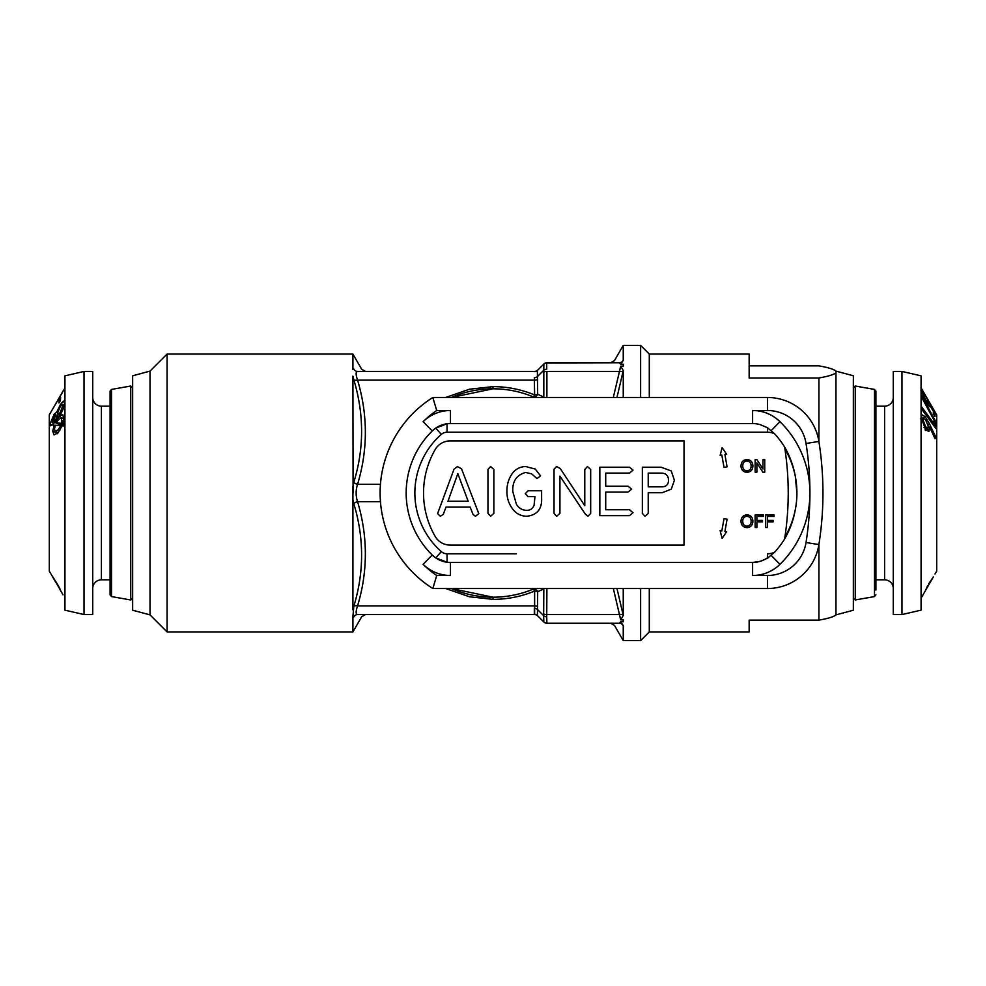 <?xml version="1.0" encoding="UTF-8"?>
<svg xmlns="http://www.w3.org/2000/svg" width="986" height="986" viewBox="0 0 986 986"><rect width="100%" height="100%" fill="white"/><g stroke="black" fill="none" stroke-linecap="round" stroke-linejoin="round"><path stroke-width="1.48" d="M674.399 480.244L671.232 470.938L661.088 467.216L642.354 467.216L642.354 513.398L644.992 516.282L648.233 513.41L648.233 492.729L662.136 492.729L671.281 489.155L674.399 480.244M668.52 480.281C668.385 475.548 665.932 473.144 661.162 473.107L648.233 473.107L648.233 486.837L662.37 486.837C666.4 486.566 668.446 484.385 668.52 480.281M478.802 513.644L461.51 468.794L457.455 466.563L454.053 469.139L437.599 513.57L440.249 516.282L443.269 514.396L446.005 507.124L470.174 507.124L473.034 514.433L475.437 516.282L478.802 513.644M468.165 501.233L457.824 473.637L447.977 501.233L468.165 501.233M490.621 516.282L493.863 513.361L493.863 469.472L490.621 466.563L487.971 469.472L487.971 513.361L490.621 516.282M526.672 516.282C537.21 515.111 542.189 508.949 541.61 497.819L541.61 490.769L528.102 490.769L525.255 493.666L528.052 496.648L534.954 496.648L534.079 505.239C532.723 508.702 530.172 510.428 526.413 510.391C522.112 510.095 518.784 508.086 516.442 504.364L512.831 491.767C512.178 481.476 516.442 475.03 525.612 472.454L531.553 473.822L537.037 478.592L540.525 475.868L535.262 469.053L525.772 466.563C520.189 466.661 515.715 468.954 512.35 473.428C508.517 478.925 506.718 485.05 506.94 491.792C506.903 497.868 508.653 503.365 512.165 508.308C515.703 513.398 520.534 516.06 526.672 516.282M587.878 516.282L590.676 513.509L590.676 469.472L587.434 466.563L584.784 469.472L584.784 505.719L560.196 468.461L556.56 466.563L554.033 469.25L554.033 513.373L556.659 516.282L559.925 513.349L559.925 476.115L585.179 513.928L587.878 516.282M629.549 515.629L633 512.683L629.512 509.737L605.712 509.737L605.712 492.076L628.045 492.076L631.607 489.13L628.045 486.184L605.712 486.184L605.712 473.107L629.512 473.107L633 470.112L629.549 467.216L599.833 467.216L599.833 515.629L629.549 515.629M928.455 400.908L922.514 390.308L928.282 401.019M930.155 403.545L925.866 396.101L929.884 403.693M893.279 588.519A8.689 8.689 0 0 0 884.602 579.83L884.602 406.17A8.689 8.689 0 0 0 893.279 397.481M893.279 371.439L901.968 371.439L901.968 614.561L893.279 614.561L893.279 371.439M920.949 387.584L936.7 414.847L936.7 571.153L934.962 574.062M933.323 576.909L921.072 598.219M928.8 583.626L933.36 576.933L930.846 581.272M925.497 590.54L927.592 585.733M921.553 388.866L921.01 387.683M922.452 390.345L921.072 388.077M931.721 406.232L930.081 403.582M928.75 403.557L925.879 400.341L922.539 393.143L924.56 394.881C922.169 390.9 920.961 389.408 920.912 390.407L925.755 401.314C928.639 405.912 930.192 407.612 930.377 406.429L933.409 411.211L933.36 413.812L935.011 416.56L934.95 413.196L927.838 400.821L928.75 403.557L927.74 404.383M921.836 393.537L922.576 392.958L921.787 393.414M921.072 396.212L935.751 423.376L935.776 421.601L921.072 394.807M921.91 407.206L921.996 409.597L935.887 428.528L935.665 424.683L933.841 421.244L934.05 423.77L921.91 407.206M935.973 437.488L935.024 438.708L929.638 427.012L928.849 431.511L925.595 429.76L921.232 417.657L922.132 414.847L925.299 416.782L929.527 423.918L935.973 437.488L934.716 438.006M901.968 371.439L921.072 375.851L921.072 610.149L901.968 614.561M875.913 406.17L884.602 406.17M875.913 579.83L884.602 579.83M853.346 598.058L855.256 599.969L855.256 386.031L874.483 389.421L875.913 391.134L875.913 395.756M875.913 590.072L875.913 391.134M110.087 406.17L101.398 406.17L101.398 579.83L110.087 579.83M92.721 588.519A8.689 8.689 0 0 1 101.398 579.83M92.721 397.481A8.689 8.689 0 0 0 101.398 406.17M92.721 614.561L92.721 371.439L84.032 371.439L84.032 614.561L92.721 614.561M84.032 614.561L64.928 610.149L64.928 375.851L84.032 371.439M59.123 399.798L58.926 403.003L60.405 400.562L60.602 397.358L59.123 399.798L60.405 400.526M57.287 417.337L56.535 416.979C57.2 417.891 58.42 417.115 60.22 414.65C62.956 410.25 64.398 406.417 64.546 403.163L63.326 401.216L60.59 404.211L56.769 412.025L54.156 414.132L49.966 424.128L50.483 425.755L53.638 423.388L56.88 417.275M57.595 412.444L56.633 411.926M64.09 401.08L63.326 401.216L64.497 401.82M53.293 425.114L54.205 425.163L52.726 431.153L53.983 434.949L58.125 432.817L61.97 425.903L63.227 426.038L64.115 423.228L62.87 423.056L63.745 418.36L62.734 414.403L58.975 416.523L55.376 422.267L54.415 422.23L53.293 425.114M52.677 576.909L49.3 571.153L49.3 414.847L64.928 388.065M52.64 576.933L55.154 581.272M63.018 594.829L52.874 576.958L58.815 586.448M60.429 590.404L59.283 588.124M60.503 590.54L59.468 587.607M61.218 394.227L63.548 390.345M55.919 403.582L62.414 392.206L55.943 403.348M132.654 387.942L130.744 386.031L130.744 599.969L111.517 596.579L110.087 594.866L110.087 391.738M749.15 365.868L818.922 365.868C828.351 367.531 834.033 369.294 835.98 371.143L835.98 614.87L853.346 610.223L853.346 375.777L835.98 371.13M818.922 441.592L818.922 377.995L749.15 377.995L749.15 354.073L649.293 354.073L649.293 397.481M150.02 614.87L150.02 371.13L167.078 354.073L167.078 631.927L150.02 614.87L132.654 610.223L132.654 375.777L150.02 371.13M353.814 369.06C364.191 369.331 364.191 369.331 353.814 369.06L352.914 369.479L353.814 369.06A4.338 4.215 90 0 0 357.573 371.439L534.622 371.439L357.573 371.439C355.675 371.66 355.675 374.557 357.573 380.115C367.951 415.032 367.951 449.764 357.573 484.311C355.675 490.091 355.675 495.872 357.573 501.689C367.951 536.594 367.951 571.325 357.573 605.885C355.675 611.431 355.675 614.327 357.573 614.561A4.338 4.215 90 0 0 353.814 616.94C364.191 616.669 364.191 616.669 353.814 616.94L352.914 616.521L353.814 606.254C364.191 572.163 364.191 537.962 353.814 503.686L352.914 499.68L352.914 486.32L353.814 482.314C364.191 448.494 364.191 414.293 353.814 379.746L352.914 376.159L353.087 493M352.914 616.521L352.914 631.927L167.078 631.927M352.914 499.68L352.914 609.841M649.293 588.519L649.293 631.927L640.617 640.617L640.617 588.519M445.684 397.481L469.435 389.224L493 386.635C507.42 386.66 521.286 389.433 534.622 394.93A4.338 0.937 -67.5 0 1 532.958 396.766C520.152 391.491 506.841 388.829 493 388.804L451.354 397.481A104.196 104.196 0 0 1 534.646 397.481L532.958 396.766A4.338 3.426 -67.5 0 0 537.69 394.289A4.338 2.169 0 0 1 534.622 394.93L534.326 377.811A4.338 2.712 -11.8 0 0 537.407 376.59L537.69 394.289L543.828 397.075L543.828 364.031L537.69 370.169A4.338 4.338 0 0 1 534.622 371.439L534.326 371.66A4.338 4.227 45 0 0 537.407 370.453L537.407 376.59L543.656 370.342A4.338 2.712 168.2 0 1 546.725 369.121L546.725 362.984A4.338 4.227 -135 0 0 543.656 364.204M352.914 631.927L361.677 616.731L365.436 614.561L534.622 614.561L534.622 591.07A4.338 0.937 67.5 0 0 532.958 589.234L534.646 588.519A104.196 104.196 0 0 1 493 597.196C506.841 597.171 520.152 594.509 532.958 589.234A4.338 3.426 67.5 0 1 537.69 591.711L537.407 615.547L543.828 621.969L543.656 615.658A4.338 2.712 11.8 0 0 546.725 616.879L546.897 623.251L619.344 623.251L546.897 623.251A4.338 4.338 0 0 1 543.828 621.969A4.338 4.338 0 0 0 546.897 623.251M543.594 588.519A4.338 3.426 -116.1 0 1 543.828 588.925L537.69 591.711A4.338 2.169 180 0 0 534.622 591.07C521.286 596.567 507.42 599.34 493 599.365L469.435 596.776L445.684 588.519M616.977 588.519L623.251 615.424L623.251 588.519M623.251 615.424L620.724 619.849L613.329 588.519M640.617 640.617L623.251 640.617L623.251 625.629L620.724 621.796L619.344 623.251L620.724 621.796L623.251 621.796L623.251 619.849L620.724 619.849L619.344 614.561A4.338 2.108 -16.2 0 1 623.103 614.931M365.436 371.439L361.677 369.269L352.914 354.073L352.914 369.479M537.69 379.487A4.338 2.169 0 0 1 534.622 380.115L357.573 380.115A4.338 2.108 -16 0 1 353.814 379.746M380.46 484.311L357.573 484.311A4.338 2.108 16 0 1 353.814 482.314M380.46 501.689L357.573 501.689A4.338 2.108 -16 0 0 353.814 503.686M537.69 606.513A4.338 2.169 180 0 0 534.622 605.885L357.573 605.885A4.338 2.108 16 0 0 353.814 606.254M613.304 397.481L620.724 366.151L623.251 366.151L623.251 364.204L620.724 364.204L619.344 362.749L546.725 362.984M534.622 614.561A4.338 4.338 0 0 1 537.69 615.831A4.338 4.338 0 0 0 534.622 614.561L357.573 614.561M537.69 615.831L537.407 615.547A4.338 4.227 135 0 0 534.326 614.34L534.326 608.189A4.338 2.712 -168.2 0 1 537.407 609.41L543.656 615.658L543.828 588.925M640.617 397.481L640.617 345.383L623.251 345.383L623.251 360.371L620.724 364.204M623.103 371.069A4.338 2.108 16.2 0 1 619.344 371.439L620.724 366.151L623.251 370.576L616.965 397.481M623.251 397.481L623.251 370.576M619.344 362.749A4.338 4.215 -90 0 0 623.103 360.371C611.739 360.654 611.739 360.654 623.103 360.371L623.251 360.371M623.251 625.629L623.103 625.629C611.739 625.346 611.739 625.346 623.103 625.629A4.338 4.215 90 0 0 619.344 623.251M623.251 345.383L614.475 360.58L610.716 362.749L546.897 362.749A4.338 4.338 0 0 0 543.828 364.031A4.338 4.338 0 0 1 546.897 362.749M546.897 588.519L546.725 616.879M493 597.196A104.196 104.196 0 0 1 451.354 588.519L493 597.196L493 599.365M543.656 621.796A4.338 4.227 -45 0 0 546.725 623.016M835.98 614.857C834.033 616.706 828.351 618.468 818.922 620.132L818.922 544.408M835.98 372.72C834.02 374.581 828.339 376.332 818.922 377.995M649.293 631.927L749.15 631.927L749.15 620.132L818.922 620.132M55.327 425.262L54.464 429.132L55.253 431.326L58.137 429.748L60.775 425.656L55.327 425.262M61.662 422.821L61.317 417.805L58.692 419.358L56.436 422.624L63.942 423.758M58.297 416.856L55.857 415.636L53.86 416.289L51.679 421.712L53.626 421.17L55.623 414.798L58.79 416.412M51.679 421.712L53.638 423.388M57.484 413.27C57.57 414.946 58.482 414.65 60.22 412.382L62.87 405.566L62.574 404.346L60.392 406.232L57.484 413.27L59.776 415.266M62.315 392.317L63.387 390.456M59.863 430.426L58.137 429.748M61.896 426.112L60.775 425.656M63.424 420.923L62.044 420.344M63.671 424.633L60.947 424.658L56.436 422.624M54.674 421.675L53.626 421.17M64.09 406.17L62.87 405.566M61.305 412.9L60.22 412.382M59.961 424.214L58.482 425.471M57.324 432.164L57.225 433.766M59.653 415.205L58.753 416.388M57.237 433.064L52.726 431.153M55.204 425.607L54.205 425.163M64.028 423.512L62.87 423.056M63.486 418.619L58.975 416.523M59.887 424.337L55.376 422.267M58.926 424.35L54.415 422.23M61.625 404.753L60.59 404.211M55.389 414.786L54.156 414.132M52.073 425.176L49.966 424.128M924.782 394.227L925.866 396.101M929.022 405.985L930.081 405.382M933.495 414.021L934.95 413.196M935.011 421.996L935.776 421.601M932.83 424.362L934.05 423.77M933.767 425.632L935.665 424.683M929.638 427.012L927.789 427.776M926.507 428.331L925.127 428.91L925.41 430.5L929.921 428.627M925.299 416.782L920.788 418.816M929.527 423.918L927.999 424.584M921.553 420.48L923.007 419.876L925.644 426.79L927.629 427.875L928.257 426.186L925.497 419.629L923.549 418.434L923.007 419.876M924.03 427.431L925.644 426.79M774.552 433.741A17.366 17.366 0 0 0 767.441 432.213L447.052 432.213A8.689 8.689 0 0 0 441.309 434.395L435.75 428.084L432.238 430.981A86.83 86.83 0 0 0 432.238 555.019A86.83 86.83 0 0 1 432.238 430.981L435.75 428.084L447.052 423.758L450.466 423.536A26.055 26.055 0 0 0 432.238 430.981A86.83 86.83 0 0 0 432.238 555.019A26.055 26.055 0 0 0 450.466 562.464L752.614 562.464A26.055 26.055 0 0 0 760.305 561.305L767.441 558.286L774.552 552.259A87.569 87.569 0 0 0 784.622 538.96C789.934 529.741 793.483 520.004 795.283 509.725A86.83 86.83 0 0 0 795.283 476.275C793.483 466.021 789.934 456.284 784.622 447.04A87.569 87.569 0 0 0 774.552 433.741L767.441 427.714L760.305 424.695A26.055 26.055 0 0 0 752.614 423.536L450.466 423.536A26.055 26.055 0 0 0 432.238 430.981A86.83 86.83 0 0 0 432.238 555.019L435.75 557.916L432.238 555.019A26.055 26.055 0 0 0 450.466 562.464L447.052 562.242L435.75 557.916L441.309 551.605A8.689 8.689 0 0 0 447.052 553.787L516.381 553.787M767.441 410.509L767.441 397.481A52.098 52.098 0 0 1 818.898 441.445A329.953 329.953 0 0 1 818.898 544.555A52.098 52.098 0 0 1 767.441 588.519L432.842 588.519A112.885 112.885 0 0 1 432.842 397.481L767.441 397.481A52.098 52.098 0 0 1 818.898 441.445L806.03 443.478A39.07 39.07 0 0 0 767.441 410.509L752.614 410.509A39.07 39.07 0 0 1 779.963 421.675A99.857 99.857 0 0 1 809.925 493A316.925 316.925 0 0 0 806.03 443.478M436.724 410.509A99.857 99.857 0 0 0 423.117 421.675A39.07 39.07 0 0 1 450.466 410.509L436.724 410.509L432.842 397.481A112.885 112.885 0 0 0 432.842 588.519L436.724 575.491L450.466 575.491A39.07 39.07 0 0 1 423.117 564.325A99.857 99.857 0 0 0 436.724 575.491M784.918 448.987A86.83 86.83 0 0 1 795.283 476.275L796.91 493A86.83 86.83 0 0 1 784.918 537.013M765.703 527.485L767.465 527.485L767.465 521.877L773.073 521.877L773.073 520.435L767.465 520.435L767.465 516.43L774.035 516.43L774.035 514.988L765.703 514.988L765.703 527.485M755.128 527.485L756.891 527.485L756.891 521.877L762.498 521.877L762.498 520.435L756.891 520.435L756.891 516.43L763.46 516.43L763.46 514.988L755.128 514.988L755.128 527.485M751.122 521.249C751.147 518.316 749.754 516.664 746.969 516.27C744.06 516.664 742.655 518.377 742.778 521.421C742.803 524.269 744.196 525.858 746.944 526.204C749.754 525.834 751.147 524.182 751.122 521.249M746.957 514.828C743.062 515.222 741.078 517.404 741.016 521.397C741.238 525.205 743.21 527.288 746.944 527.646C750.765 527.276 752.737 525.144 752.885 521.261C752.749 517.354 750.777 515.21 746.957 514.828M755.128 472.183L756.891 472.183L756.891 462.853L762.881 472.183L764.742 472.183L764.742 459.686L762.979 459.686L762.979 469.016L756.989 459.686L755.128 459.686L755.128 472.183M751.122 465.934C751.147 463.013 749.754 461.362 746.969 460.967C744.06 461.349 742.655 463.075 742.778 466.119C742.803 468.966 744.196 470.556 746.944 470.901C749.754 470.532 751.147 468.88 751.122 465.934M746.957 459.525C743.062 459.907 741.078 462.101 741.016 466.095C741.238 469.903 743.21 471.986 746.944 472.343C750.765 471.974 752.737 469.841 752.885 465.947C752.749 462.052 750.777 459.907 746.957 459.525M722.097 447.558L720.125 455.384L721.838 455.088L724.007 467.376L727.076 466.834L724.92 454.546L726.62 454.238L722.097 447.558M727.076 519.166L724.007 518.624L721.838 530.912L720.125 530.616L722.097 538.442L726.62 531.762L724.92 531.454L727.076 519.166M435.171 449.579A86.83 86.83 0 0 0 435.171 536.421A17.366 17.366 0 0 0 450.208 545.098L684.025 545.098L684.025 440.902L450.208 440.902A17.366 17.366 0 0 0 435.171 449.579M469.619 553.787L447.052 553.787L447.052 562.242L450.466 562.464L450.466 575.491M752.614 575.491L767.441 575.491A39.07 39.07 0 0 0 806.03 542.522A316.925 316.925 0 0 0 809.925 493A99.857 99.857 0 0 1 779.963 564.325A39.07 39.07 0 0 1 752.614 575.491L752.614 562.464L760.329 561.293A26.055 26.055 0 0 1 752.614 562.464A26.055 26.055 0 0 0 767.441 557.829M855.256 599.969L874.483 596.579L874.483 389.421M130.744 386.031L111.517 389.421L111.517 596.579M493 388.804L493 386.635M543.828 613.921A4.338 2.169 -0 0 0 546.897 614.561L619.344 614.561M619.344 371.439L546.897 371.439L546.897 397.481M537.69 370.169A4.338 4.338 0 0 1 534.622 371.439M546.897 371.439A4.338 2.169 180 0 0 543.828 372.079M441.309 434.395A78.153 78.153 0 0 0 441.309 551.605M771.298 430.512L779.963 421.675M822.953 493A329.953 329.953 0 0 1 818.898 544.555A52.098 52.098 0 0 1 767.441 588.519L767.441 575.491M818.898 544.555L806.03 542.522M760.305 424.695A26.055 26.055 0 0 0 752.614 423.536L752.614 410.509M450.466 410.509L450.466 423.536A26.055 26.055 0 0 0 432.238 430.981L423.117 421.675M771.298 555.488L779.963 564.325M423.117 564.325L432.238 555.019M767.441 432.213L767.441 427.714M767.441 558.286L767.441 553.787A17.366 17.366 0 0 0 774.552 552.259M784.622 538.96A295.221 295.221 0 0 0 784.622 447.04M447.052 432.213L447.052 423.758M874.483 596.579L875.913 594.866M111.517 389.421L110.087 391.134M610.716 623.251L614.475 625.42L623.251 640.617M649.293 354.073L640.617 345.383M352.914 354.073L167.078 354.073M132.654 598.058L130.744 599.969M58.334 432.571L55.253 431.326M63.708 418.853L61.317 417.805M64.3 405.221L62.574 404.346M853.346 387.942L855.256 386.031M921.368 419.358L923.537 418.434M924.967 428.947L927.629 427.875"/></g></svg>
